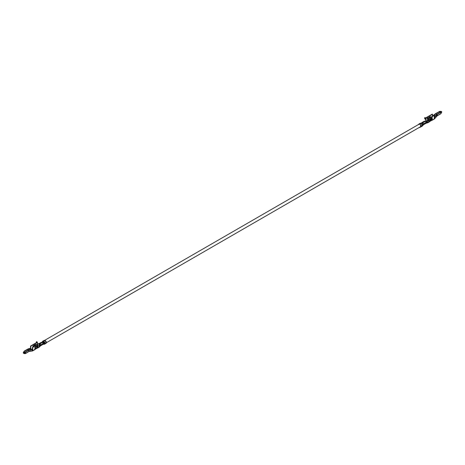 <?xml version="1.0" encoding="UTF-8"?>
<svg xmlns="http://www.w3.org/2000/svg" width="465" height="465" viewBox="0 0 465 465"><rect width="100%" height="100%" fill="white"/><g stroke="black" fill="none" stroke-linecap="round" stroke-linejoin="round"><path stroke-width="0.7" d="M39.967 345.117L39.845 345.611L39.176 345.251L39.496 345.576L39.967 345.117M43.355 342.223L43.355 343.35L43.355 342.223L42.489 342.49M421.645 123.196L422.673 124.934L421.645 123.196L420.842 123.173M42.344 342.409L43.355 341.595L44.251 343.897L43.355 341.595L42.344 342.409M422.086 123.568L422.778 123.161L422.086 123.568M425.748 123.033L425.243 123.219L425.748 123.033M424.719 123.632L424.214 123.812L424.719 123.632M421.836 123.016L422.011 123.649L421.836 123.016L422.842 123.388L421.836 123.016M432.229 120.069L434.444 118.796L432.229 120.069L432.229 119.145L432.229 120.069L431.235 120.354L431.973 119.924L431.973 119.017L431.909 120.255L428.951 121.964L429.247 120.859L429.271 121.778L427.69 122.696L428.009 121.911L426.016 123.272L426.463 122.626L423.76 124.19L422.458 125.957L422.65 125.288M422.546 125.195L423.342 124.916L422.732 125.37L421.534 123.33L419.994 124.219L421.534 123.33L422.33 124.289L420.79 125.178L422.33 124.289L422.714 125.329L421.168 126.218L422.546 125.195M423.266 124.457L422.673 124.405L423.33 124.411L423.51 123.981L422.592 122.923L423.638 124.591L426.463 122.626L426.324 122.254L423.621 123.812L423.76 124.19L422.592 122.923L423.621 123.812L426.324 122.254L425.469 121.26L422.766 122.818L425.353 121.26L422.65 122.824L425.469 121.26L426.585 122.87L426.306 122.708L427.724 121.9L427.754 120.22L428.009 122.51L429.271 121.778M426.079 121.394L425.824 120.65L426.079 121.394L427.341 120.668L427.597 119.615L427.405 120.778L426.079 121.394M427.69 122.394L426.143 121.505L427.405 120.778L426.143 121.505L427.69 122.394M426.143 122.394L426.597 121.911L426.98 122.132L426.143 122.394L426.98 122.132L426.236 122.376L426.597 121.911L426.143 122.394M425.033 121.371L425.638 120.987L425.033 121.371M423.691 121.563L423.127 122.039M422.662 122.156L422.098 122.632M421.633 122.748L424.283 121.371M430.904 120.749L430.904 119.86L432.229 118.145L431.973 117.976L430.642 119.691L430.642 120.621L430.642 119.691L431.973 117.529L432.229 119.145L430.904 120.749L432.229 119.145L432.229 117.68L430.904 119.86L430.904 120.749M429.015 119.685L429.776 119.243L429.015 119.685M428.143 120.888L427.754 120.668L427.754 118.959L434.444 115.39L434.444 117.471L434.188 115.244L427.754 118.959L428.399 119.772L428.654 119.627L428.009 119.104L434.444 115.39L428.009 119.104L428.654 119.627L428.654 120.592L428.654 119.627L428.399 120.737L428.399 119.772L427.754 119.4L427.754 120.668L428.654 120.592M429.271 119.389L432.229 117.68L429.271 119.389M428.591 118.476L428.108 118.592L428.591 118.476M428.771 117.447L430.299 117.011L429.468 117.046L430.044 116.878L430.044 116.419L430.299 118.052L430.299 116.564L430.299 117.011L428.771 117.447M430.299 118.796L431.956 118.005L430.299 118.796M432.514 116.355L432.514 114.28L426.079 117.994L426.079 120.801L426.079 117.994L432.514 114.28L425.824 117.843L432.258 114.128L432.514 116.355M428.108 119.319L428.108 118.279L427.341 118.72L427.341 118.273L430.299 116.564L427.341 118.273L427.341 118.72L428.108 118.279L427.108 118.587L428.108 118.279L428.108 119.319M427.428 118.761L427.428 117.837L427.428 118.761M430.044 118.808L430.363 119.366L430.044 118.808M430.363 119.069L431.747 118.273L430.363 119.069M440.774 112.019L441.401 111.577L441.75 111.815L441.035 112.321L441.035 113.332L441.75 111.815L441.035 113.332L440.774 112.019L437.042 114.175L435.531 115.576L437.303 114.32L435.786 115.721L436.06 116.744L435.786 115.721L437.303 114.32L437.042 114.175L440.774 112.019M436.158 115.058L436.094 113.623L439.826 111.466L441.273 111.501L441.273 112.036L441.273 111.501L440.407 111.443L440.407 112.408L440.407 111.443L439.826 111.466L439.826 112.792L439.692 111.397L435.833 113.477L434.095 114.745L436.094 113.623L434.351 114.89L434.903 115.925M422.842 123.388L421.79 122.731L422.842 123.388M424.493 121.167L425.428 121.51L424.493 121.167L421.79 122.731M425.824 119.104L425.824 120.65L425.824 119.104M429.271 121.098L428.631 120.708L429.271 121.098M428.654 120.505L429.271 119.61L428.654 120.505M434.444 118.796L434.444 117.471L434.124 118.982L434.444 118.796M425.824 117.843L424.667 117.622L425.824 117.843M429.271 121.481L430.712 120.656L429.271 121.481M427.754 119.4L427.754 118.959M424.667 118.587L424.667 117.622L424.923 119.028L425.312 119.255L425.312 117.994L425.312 119.255L426.079 119.255L425.312 119.255L424.667 118.587M436.565 115.593L437.303 115.646L437.303 114.32L440.622 112.408L437.303 114.32L436.978 115.832L441.035 113.489L437.303 115.646M435.531 115.576L435.786 115.721L434.775 117.041L435.048 118.064L434.775 117.041L435.786 115.721L434.519 116.889L434.775 117.041L434.444 117.471L434.519 116.889L435.531 115.576M434.909 115.925L434.095 114.745L432.816 115.907L435.833 113.477L439.692 111.397L436.094 113.623L436.1 114.936M434.351 114.89L433.601 115.582L434.351 114.89M432.816 115.907L432.258 116.209L432.816 115.907M434.519 116.889L434.188 117.325L434.519 116.889M420.598 126.625L420.656 125.352L420.906 126.038M419.901 124.277L421.168 126.218L420.505 127.032L421.168 126.218L419.901 124.277M422.214 126.108L422.714 125.335M420.738 126.968L420.354 126.701L420.505 127.032L419.651 127.561L419.61 127.241L419.651 127.561L420.505 127.032M418.512 124.69L420.267 123.242L418.727 124.132L421.232 123.155L420.436 123.196L418.512 124.69M420.436 123.196L421.325 123.312L419.779 124.202L418.895 124.085M440.71 113.675L441.035 113.489M439.733 111.385L441.209 111.408L439.565 111.478M439.559 111.391L441.163 111.478M439.152 111.559L439.692 111.397M441.75 111.815L441.343 111.908L441.75 111.815M441.477 112.1L440.942 112.082L441.477 112.1M440.901 112.094L440.622 112.408L440.901 112.094M428.951 121.964L431.909 120.255M429.247 121.08L428.806 121.133L429.247 121.08M429.247 120.859L430.009 120.418L430.009 119.377L429.247 119.819L429.776 119.243L430.009 120.418L429.247 120.859M419.354 127.387L419.651 127.561L419.354 127.387M423.487 124.132L422.627 124.614M426.306 122.708L427.556 122.097M426.079 120.801L425.638 120.987L426.079 120.801M423.638 124.591L423.011 124.725M426.963 122.132L426.597 121.911L426.922 122.161M41.873 344.664L41.362 344.96L41.873 344.664M42.902 344.065L42.391 344.362L42.902 344.065M39.107 346.367L40.426 345.344L40.286 344.931L40.286 345.565L40.693 345.495L39.176 346.408L39.176 347L37.915 347.727L37.892 346.809L37.915 347.727L34.637 349.622L34.956 348.512L34.956 349.436L32.742 350.715L34.956 349.436M39.624 345.553L40.228 345.605L39.624 345.553M44.576 343.635L43.489 344.222L43.419 343.78L40.624 345.687L43.419 343.74L43.28 343.402L40.577 344.96L40.717 345.338L40.577 344.96L43.28 343.402L43.489 344.222L46.488 342.542L45.308 340.537L43.768 341.432L45.308 340.537L46.105 341.502L44.564 342.391L46.105 341.502L46.488 342.542L44.442 344.21M43.158 344.03L43.489 344.222L43.158 344.03L44.495 343.461M43.303 344.338L44.454 344.21L44.942 343.437L44.564 342.391L44.687 343.263M42.193 342.135L42.455 342.287L41.96 342.507M37.247 345.292L37.247 345.884L37.247 345.292M40.269 345.977L40.571 345.774M39.746 343.228L39.229 343.525M39.577 343.397L41.449 342.316L42.379 342.664L41.449 342.316L39.577 343.397M40.775 342.635L40.211 343.112M40.403 345.925L43.292 344.176M42.391 344.362L42.85 343.833L42.391 344.373M41.362 344.96L41.821 344.431L41.362 344.966M37.828 347.686L34.956 348.512L34.956 347.506L37.828 346.797L34.701 347.343L37.572 346.628L37.828 347.686L37.828 346.797L34.956 347.506L34.956 347.047L37.915 345.338L34.956 347.047L34.956 348.512L37.828 347.686M31.271 351.18L31.725 350.953L31.271 351.18L31.725 350.953L32.184 349.477L32.742 349.389L32.486 347.163L38.92 343.449L32.486 347.163L32.742 349.389L32.486 347.163L39.176 343.6L40.333 343.821L38.92 343.449L40.333 343.821L39.176 343.6L32.742 347.314L32.742 350.715L32.422 350.901L32.742 349.389L29.167 349.959L29.167 351.278L25.11 353.621M36.892 347.117L36.892 346.076L37.659 345.635L37.659 345.187L37.915 347.047L38.368 345.512L37.124 346.21L37.124 347.25L37.124 346.21L37.892 345.768L36.892 346.076L36.892 347.117M37.595 347.617L34.637 349.325L37.595 347.617M34.358 345.698L33.817 346.396L34.358 345.698L34.358 344.774L34.358 345.698M33.032 345.925L35.985 344.222L35.985 344.67L35.224 345.106L35.224 346.146L35.224 345.106L35.985 344.67L35.985 344.222L33.027 345.931L33.027 346.379L33.736 345.518L33.027 346.379L33.032 345.925M35.985 346.448L37.247 345.884L35.985 346.448M37.247 344.891L37.247 342.484L30.812 346.198L30.812 349.599L30.812 346.198L37.247 342.484L37.247 342.037L36.346 341.816L36.991 342.333L30.556 346.047L36.991 342.333L36.346 341.816L36.346 342.781L36.601 341.665L37.247 342.037L37.247 344.891M31.289 349.325L32.486 348.634L31.289 349.325M33.027 347.413L33.027 346.379L33.027 347.413M35.729 346.466L36.049 347.024L35.729 346.466M36.049 346.727L37.31 345.995L36.049 346.727M35.753 344.536L34.991 344.972L35.753 344.536M38.857 347.186L39.176 347L39.176 344.861L39.217 346.518L40.507 345.757L40.426 345.344L40.449 345.803L40.17 345.64M24.994 353.662L24.703 353.47L25.087 353.33L24.994 353.662L23.814 353.51L24 353.243L24.814 353.592L23.825 353.516M25.436 353.435L29.167 351.278L28.906 349.808L25.436 352.267L25.436 353.278L23.791 353.342L23.727 352.72L23.791 353.342L24.703 353.33L24.703 352.726L24.703 353.33L25.436 353.278L25.436 352.267L23.837 353.098L23.727 352.72L30.905 349.477L28.906 349.808L30.905 349.477L30.446 350.953L30.905 349.477L31.928 349.325L30.649 349.331L32.184 349.477L31.725 350.953M24.227 351.412L23.599 353.179L23.872 352.894L23.599 353.179L23.599 352.644L23.25 352.761L23.599 353.179L23.25 352.761L24.227 351.412L27.958 349.256L27.958 350.581L27.958 349.256L29.469 348.651L27.697 349.11L29.214 348.5L24.227 351.412L24.227 352.737L24.227 351.412M29.01 350.128L29.214 348.5L30.225 348.343L29.214 348.5L29.01 350.128M42.309 342.409L43.28 343.402L42.425 342.409L39.723 343.972L42.309 342.409L39.606 343.972L42.309 342.409M37.915 347.727L39.176 347M39.176 344.861L39.176 343.6L39.176 344.861L39.432 343.6L39.432 344.861L39.821 345.082L40.077 343.966L40.333 344.786L40.333 343.821L40.333 344.786L39.176 344.861M30.556 348.128L30.556 346.047L30.812 348.279L29.469 348.651L30.481 348.494L30.556 348.128L30.208 349.366L30.556 348.128M31.544 349.325L32.486 348.785L31.544 349.325M37.247 342.037L37.247 342.484M37.247 343.745L37.247 343.298L37.247 343.745M40.333 344.786L39.821 345.082M29.993 351.185L30.446 350.953L29.993 351.185M32.422 350.901L32.742 350.715M32.486 349.244L31.928 349.325L32.486 349.244M44.681 343.292L44.431 342.566L44.681 343.292M43.675 341.484L44.564 342.391L43.675 341.484M46.058 343.292L46.355 343.007M44.21 340.403L42.501 341.345L45.006 340.363L44.21 340.403L45.006 340.363L43.553 341.415L42.67 341.298L42.286 341.897L42.67 341.298M43.611 341.583L42.797 341.624L43.611 341.583M28.906 349.808L25.174 351.964L28.906 349.808M24.099 351.337L27.697 349.11L24.378 351.023L23.401 352.633M23.657 351.959L24.058 351.377L23.657 351.959M25.308 352.034L23.727 352.72L25.308 352.034L23.837 353.098L25.308 352.034M25.348 353.377L23.808 353.359M23.837 353.278L25.302 353.359M23.953 353.412L24.86 353.58L24.308 353.266M34.637 349.622L37.595 347.913M34.991 346.012L34.991 344.972L34.991 346.012M38.357 345.507L37.892 347.029L38.357 345.507M46.384 342.763L46.384 343.065L46.384 342.763M45.82 343.356L46.384 343.065L45.82 343.356M42.844 343.995L42.327 344.292L42.844 343.995M41.815 344.588L41.298 344.885L41.815 344.588M39.845 345.611L40.443 345.263M43.379 343.571L43.704 343.385M421.151 126.346L46.471 342.67M419.285 124.062L44.605 340.386M43.059 341.275L42.629 341.525M421.935 123.417L422.609 123.027M423.446 124.777L426.149 123.213M426.05 123.26L427.881 122.731M421.656 122.731L424.359 121.173M429.178 121.987L427.916 122.714M432.136 120.278L434.351 118.999M427.597 119.18L427.597 120.441M437.216 115.826L434.362 118.999M422.33 126.056L420.784 126.945M437.205 115.855L440.936 113.698M441.006 113.414L441.744 112.042M426.202 122.371L426.946 122.138M39.112 347.186L40.502 345.85M39.484 343.373L41.309 342.321M37.822 347.936L39.083 347.21M34.863 349.645L32.649 350.924L29.051 351.482L25.343 353.644M37.403 342.263L37.403 343.525M46.099 343.269L44.559 344.158M23.256 352.714L24.151 351.191M43.28 344.263L42.937 344.065"/></g></svg>
